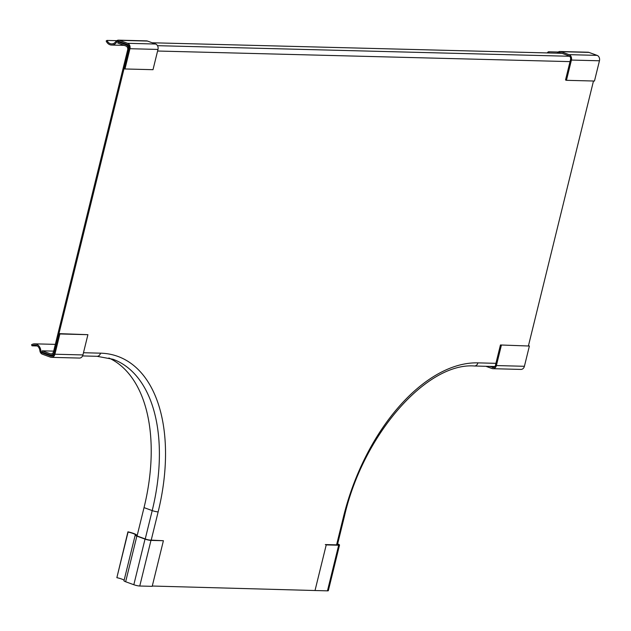 <?xml version="1.0" encoding="UTF-8"?>
<svg xmlns="http://www.w3.org/2000/svg" width="631" height="631" viewBox="0 0 631 631"><rect width="100%" height="100%" fill="white"/><g stroke="black" fill="none" stroke-linecap="round" stroke-linejoin="round"><path stroke-width="0.95" d="M337.569 544.19A3.052 0.473 -166.2 0 1 338.429 544.758A3.052 0.473 -166.2 0 1 337.751 544.884L325.312 544.569L326.227 544.9L315.019 590.521L152.276 586.033M326.227 544.9L338.673 545.223A4.362 0.67 13.8 0 0 339.541 545.034L328.333 590.655A4.362 0.67 -166.2 0 1 327.465 590.845L315.019 590.521M339.541 545.034A4.362 0.67 13.8 0 0 337.877 544.064L337.624 543.969M128.069 532.051L127.927 531.83A7.927 1.223 -166.2 0 1 136.572 535.198A7.927 1.223 -166.2 0 1 135.807 535.514L145.729 539.126A3.052 0.473 13.8 0 0 150.044 540.065L163.405 540.72L152.205 586.341L139.759 586.018A4.362 0.67 13.8 0 1 133.819 584.724L125.648 581.75A4.362 0.67 13.8 0 1 123.984 580.78L135.192 535.159A4.362 0.67 -166.2 0 1 135.279 535.064A6.696 1.033 13.8 0 0 135.428 534.907A6.696 1.033 13.8 0 0 128.069 532.051L116.861 577.673A6.696 1.033 -166.2 0 1 124.11 580.268M127.927 531.83L116.861 577.673M163.405 540.72L150.967 540.396A4.362 0.67 -166.2 0 1 145.027 539.103L136.856 536.129A4.362 0.67 -166.2 0 1 135.192 535.159M558.348 53.217A7.927 6.397 -88.5 0 0 558.885 52.184L568.799 55.796A3.052 2.469 91.5 0 1 570.503 59.724L565.526 79.979L566.449 80.318L594.473 81.036L599.45 60.781A4.362 3.518 91.5 0 0 597.107 55.378L588.936 52.397A4.362 3.518 91.5 0 0 588.021 52.223L559.989 51.505A4.362 3.518 -88.5 0 0 557.276 52.965A6.696 5.411 91.5 0 1 557.11 53.185M549.159 52.98A6.696 5.411 91.5 0 1 548.481 51.774L547.637 52.349A7.927 6.397 -88.5 0 0 547.929 52.949M566.449 80.318L571.418 60.063A4.362 3.518 -88.5 0 0 569.083 54.652L560.904 51.679A4.362 3.518 -88.5 0 0 559.989 51.505M548.481 51.774L558.246 52.026M489.538 366.39L493.742 367.416M492.267 367.384A3.052 2.469 -88.5 0 0 493 367.542A3.052 2.469 -88.5 0 0 495.461 365.231L500.438 344.976L529.385 346.033L528.47 345.693L593.479 81.013M501.353 345.307L496.384 365.562A4.362 3.518 91.5 0 1 492.906 368.693L520.93 369.419A4.362 3.518 -88.5 0 0 524.408 366.288L529.385 346.033M492.906 368.693A4.362 3.518 91.5 0 1 491.991 368.52L485.862 366.295M52.263 356.073L50.796 356.034L40.873 352.421A7.927 6.397 -88.5 0 0 34.705 343.84A7.927 6.397 -88.5 0 0 31.55 344.771L31.992 345.82A6.696 5.411 91.5 0 1 34.697 345.007A6.696 5.411 91.5 0 1 39.887 350.702A4.362 3.518 -88.5 0 0 42.34 354.196L50.512 357.178A4.362 3.518 -88.5 0 0 51.426 357.351A4.362 3.518 -88.5 0 0 54.905 354.22L59.882 333.965L58.959 333.625L87.914 334.682L59.882 333.965M43.326 352.484L40.873 352.421M58.959 333.625L53.99 353.881A3.052 2.469 91.5 0 1 51.521 356.192A3.052 2.469 91.5 0 1 50.796 356.034M87.914 334.682L82.937 354.938A4.362 3.518 91.5 0 1 79.459 358.069L51.426 357.351M37.355 345.962L31.992 345.82M127.328 44.446L117.405 40.841A7.927 6.397 91.5 0 1 111.577 45.053A7.927 6.397 91.5 0 1 106.166 41.007L107.002 40.423A6.696 5.411 -88.5 0 0 111.6 43.894A6.696 5.411 -88.5 0 0 115.804 41.614A4.362 3.518 91.5 0 1 118.518 40.155A4.362 3.518 91.5 0 1 119.433 40.337L127.604 43.31A4.362 3.518 91.5 0 1 129.947 48.713L124.97 68.968L124.055 68.637L129.024 48.382A3.052 2.469 -88.5 0 0 127.328 44.446M118.518 40.155L146.55 40.881A4.362 3.518 -88.5 0 1 147.465 41.054L155.636 44.028A4.362 3.518 -88.5 0 1 157.979 49.431L153.002 69.686L124.97 68.968M116.774 40.676L107.002 40.423M108.879 357.982A158.484 90.217 110 0 1 144.034 507.616L137.069 535.971M53.667 351.12L42.167 350.828L41.891 351.964L50.062 354.938A4.362 3.518 -88.5 0 0 50.977 355.111A4.362 3.518 -88.5 0 0 54.455 351.98L128.558 50.283A4.362 3.518 91.5 0 0 126.224 44.872L128.156 44.927M126.224 44.872L118.052 41.898L117.768 43.042L126.034 46.047A3.171 2.563 -88.5 0 1 127.643 49.944L53.54 351.648A3.171 2.563 91.5 0 1 51.001 353.928A3.171 2.563 91.5 0 1 50.433 353.833L42.167 350.828M51.576 353.865L50.433 353.833M118.052 41.898L120.497 41.962M152.197 42.774L561.969 53.312M338.673 545.223L327.465 590.845M145.027 539.103L133.819 584.724M150.967 540.396L139.759 586.018M136.856 536.129L125.648 581.75M571.418 60.063L599.45 60.781M569.083 54.652L597.107 55.378M560.904 51.679L588.936 52.397M496.384 365.562L524.408 366.288M82.937 354.938L54.905 354.22M155.636 44.028L127.604 43.31M157.979 49.431L129.947 48.713M147.465 41.054L119.433 40.337M144.034 507.616L152.205 510.597L145.24 538.945M152.205 510.597A4.362 0.67 13.8 0 0 158.144 511.883A162.837 92.702 110 0 0 100.518 353.171A4.362 3.518 91.5 0 1 97.04 356.302L112.973 359.268A158.484 90.217 110 0 1 152.205 510.597M100.518 353.171L83.481 352.729M158.144 511.883L151.219 540.097M157.498 45.677L569.627 56.269M157.584 51.024L570.038 61.625M344.384 516.466A4.362 0.67 -166.2 0 1 343.516 516.647A162.837 92.702 -70 0 1 477.896 362.864A4.362 3.518 91.5 0 1 474.417 365.996C427.021 362.218 363.006 434.357 344.384 516.466L337.404 544.876M477.896 362.864L495.927 363.33M343.516 516.647L336.591 544.861M136.438 535.743L136.572 535.198M55.323 344.368L34.705 343.84M111.577 45.053L124.204 45.377M97.04 356.302L82.582 355.923M53.422 355.174L50.977 355.111M494.893 366.524L474.417 365.996"/></g></svg>
